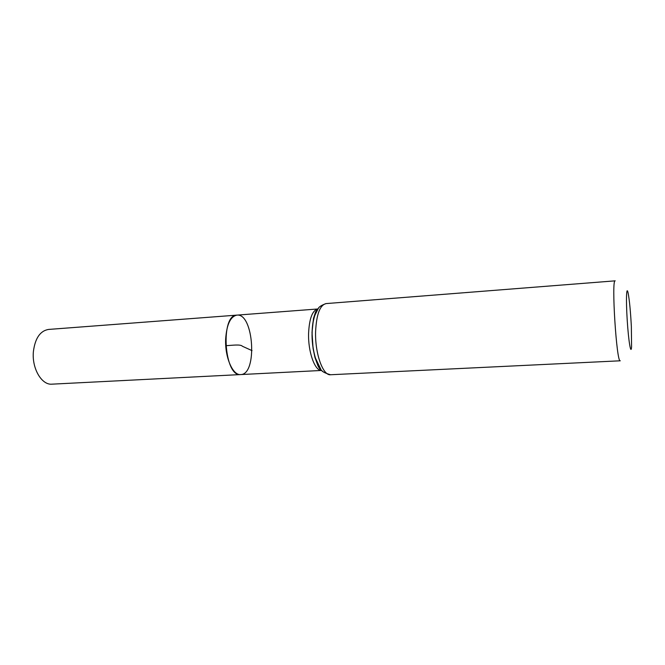 <?xml version="1.0" encoding="UTF-8"?>
<svg xmlns="http://www.w3.org/2000/svg" width="665" height="665" viewBox="0 0 665 665"><rect width="100%" height="100%" fill="white"/><g stroke="black" fill="none" stroke-linecap="round" stroke-linejoin="round"><path stroke-width="1" d="M240.672 374.57C224.08 377.255 220.098 314.562 236.898 315.127C230.514 316.465 226.773 324.312 225.676 338.668C224.654 356.889 232.725 375.634 240.672 374.57C257.712 374.728 253.789 312.816 236.898 315.127L48.512 329.441C40.199 330.862 35.162 338.194 33.408 351.436C31.654 368.219 41.637 385.284 51.986 384.162L321.627 370.455C320.314 369.831 319.042 368.161 317.803 365.409L314.936 357.404L313.074 348.427L312.018 332.409L313.498 318.469L315.534 311.952L317.72 309.001M631.351 326.498L631.575 346.856C630.969 355.551 628.525 341.145 627.22 320.214C625.873 299.283 626.472 284.687 628.167 293.232C629.497 300.464 630.553 311.553 631.351 326.498M330.572 374.744L620.27 360.796C616.596 363.597 611.202 278.519 615.192 280.838L326.058 303.589C319.948 305.069 316.465 314.387 315.601 331.544C314.878 353.389 322.966 375.925 330.572 374.744C324.628 373.115 321.345 371.228 320.721 369.083L315.484 358.194C313.065 350.181 311.952 341.552 312.151 332.309C312.342 325.958 313.223 320.355 314.803 315.493L318.219 308.56C318.942 306.839 321.561 305.185 326.058 303.589M225.751 345.675C232.093 345.409 240.531 344.038 242.451 346.282L252.043 350.63M236.898 315.127L317.729 308.984C312.392 310.447 309.341 318.502 308.593 333.165C307.937 351.843 314.919 371.203 321.627 370.447M318.743 307.878C314.761 312.001 312.542 320.164 312.076 332.367C311.553 349.183 316.665 367.421 322.766 371.419M318.843 307.754C314.819 311.835 312.567 320.04 312.093 332.35C311.569 349.275 316.74 367.62 322.891 371.536"/></g></svg>
